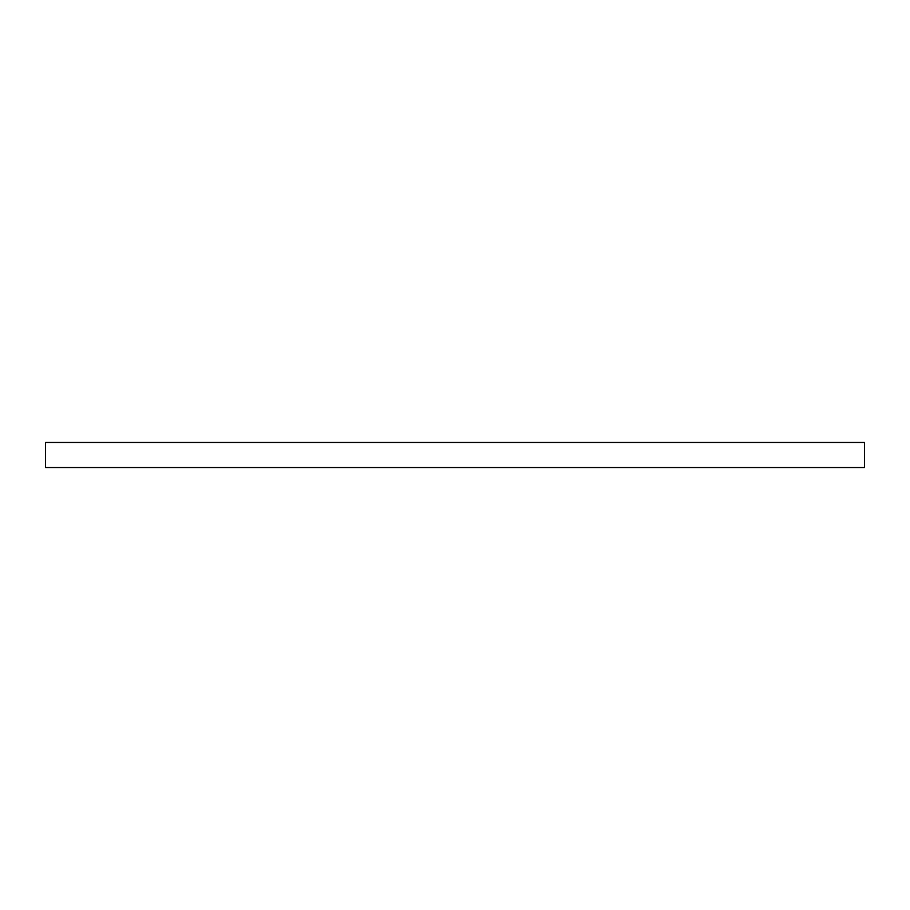 <?xml version="1.0" encoding="UTF-8"?>
<svg xmlns="http://www.w3.org/2000/svg" width="910" height="910" viewBox="0 0 910 910"><rect width="100%" height="100%" fill="white"/><g stroke="black" fill="none" stroke-linecap="round" stroke-linejoin="round"><path stroke-width="0.68" stroke-dasharray="4.55 3.41" d="M45.5 467.512L45.5 442.487L864.5 442.487L864.5 467.512L45.5 467.512"/><path stroke-width="1.36" d="M45.5 467.512L45.5 442.487L864.5 442.487L864.5 467.512L45.5 467.512"/></g></svg>
